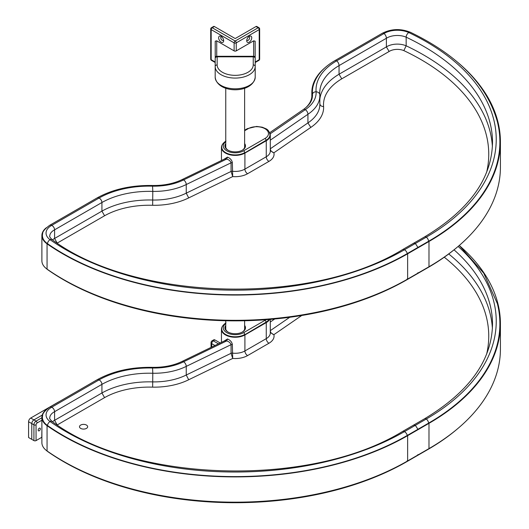 <?xml version="1.0" encoding="UTF-8"?>
<svg xmlns="http://www.w3.org/2000/svg" width="529" height="529" viewBox="0 0 529 529"><rect width="100%" height="100%" fill="white"/><g stroke="black" fill="none" stroke-linecap="round" stroke-linejoin="round"><path stroke-width="0.79" d="M221.453 160.505L221.453 147.465A13.741 7.935 180 0 0 229.936 154.799A13.741 7.935 180 0 0 244.907 153.079L266.266 140.747A13.741 7.935 0 0 0 270.286 135.14A13.741 7.935 0 0 0 269.406 132.343M428.649 241.244L417.936 247.427L415.358 243.472L426.295 237.157A239.69 138.386 180 0 0 408.785 32.567A3.776 2.162 119.6 0 1 410.537 32.335L410.537 32.335C458.326 55.512 487.269 85.301 497.359 121.716A243.34 140.489 180 0 1 428.649 241.244A3.776 1.984 -115.8 0 0 426.295 237.157A3.776 1.984 64.2 0 0 424.608 236.893L413.513 243.3L415.358 243.472L404.421 249.787A239.69 138.386 0 0 1 50.05 239.677A3.776 2.195 -59.6 0 0 47.438 243.624A243.34 140.489 0 0 0 407.231 253.609L417.936 247.427M457.565 246.904A242.666 140.099 180 0 1 428.212 267.449L417.46 273.658L417.936 272.7M457.711 62.329A243.869 140.793 180 0 1 500.414 141.917A243.869 140.793 180 0 1 428.986 241.475L407.634 253.808A243.869 140.793 0 0 1 47.061 243.836A22.648 13.08 0 0 1 41.884 235.517A22.648 13.08 0 0 1 46.334 227.734M500.414 141.917L500.414 167.197A243.869 140.793 180 0 1 428.986 266.755L428.986 241.475M319.853 99.28A67.606 39.034 180 0 1 339.056 74.225L386.388 46.896A14.766 8.524 180 0 1 406.16 45.811L406.16 37.182A3.776 2.162 -60.4 0 1 408.785 32.567A18.482 10.666 180 0 0 383.981 33.532A3.776 1.984 64.2 0 0 382.295 33.267A3.776 1.984 64.2 0 1 382.295 33.267C391.367 28.718 400.784 28.407 410.537 32.335M492.4 146.817A235.967 136.237 180 0 0 406.16 45.811L403.839 50.612A10.997 6.348 0 0 0 389.126 51.485L386.388 46.896L386.388 38.267A3.776 1.984 -115.8 0 0 383.981 33.532L336.649 60.861A3.776 1.984 -115.8 0 1 339.056 65.596L386.388 38.267A14.766 8.524 180 0 1 406.16 37.182A235.967 136.237 180 0 1 492.519 142.539C491.811 178.643 469.17 210.099 424.602 236.893A3.776 1.984 64.2 0 1 424.608 236.893M389.126 51.485L341.741 78.841L339.056 74.225L339.056 65.596A67.606 39.034 180 0 0 319.741 92.912L319.82 94.737A3.776 3.081 -175.6 0 0 316.097 91.788A71.329 41.183 180 0 1 336.649 60.861A3.776 1.984 64.2 0 0 334.963 60.597L382.295 33.267M270.286 138.697L270.312 148.788L307.931 122.907L307.931 114.277A3.776 2.182 -120 0 0 305.286 109.668A3.776 2.182 60 0 0 303.342 109.549L303.342 109.549C308.228 106.084 311.131 102.441 312.044 98.612A41.672 24.063 0 0 0 312.441 94.155A3.776 3.081 4.4 0 1 316.097 91.788A45.322 26.166 0 0 1 305.286 109.668L270.114 133.87M312.441 94.155A74.973 43.285 180 0 1 313.148 86.068C315.952 75.905 323.226 67.414 334.963 60.597M305.352 108.055A41.15 23.759 0 0 0 311.951 95.154A41.15 23.759 0 0 0 311.912 94.142A75.502 43.59 180 0 1 311.846 92.297A75.502 43.59 180 0 1 325.434 67.348M270.286 140.178A1.508 0.873 180 0 1 270.312 140.159L307.931 114.277A49.052 28.321 0 0 0 319.853 95.769A49.052 28.321 0 0 0 319.833 94.969A3.776 3.081 -175.6 0 0 319.827 94.843A3.776 3.081 -175.6 0 0 319.82 94.737M224.084 159.236L227.483 157.12C230.26 158.29 231.887 160.128 232.357 162.628L232.694 176.587L231.074 171.442L231.074 162.813C230.419 160.961 228.938 159.712 226.643 159.07L224.594 158.984L181.824 179.708A3.776 2.182 60 0 1 181.824 179.708A3.776 2.182 60 0 1 183.603 179.92A45.322 26.166 180 0 1 152.63 186.162A71.329 41.183 0 0 0 99.062 198.031L51.73 225.361A18.482 10.666 0 0 0 50.05 239.677A3.776 2.195 120.4 0 1 52.027 239.571C134.095 301.113 309.862 306.271 402.41 249.708L402.41 249.708A3.776 2.361 55.5 0 1 404.421 249.787A3.776 2.361 -124.5 0 1 407.231 253.609M221.453 147.465A13.741 7.935 180 0 1 222.332 144.675M46.334 268.573A21.451 12.385 0 0 0 47.927 269.856A242.666 140.099 0 0 0 406.708 279.867L417.46 273.658M41.884 235.517L41.884 260.79A22.648 13.08 0 0 0 47.061 269.109A243.869 140.793 0 0 0 407.634 279.081L428.986 266.755M57.198 243.122L54.593 238.46L54.593 229.824A14.766 8.524 0 0 0 49.766 236.132C49.283 236.377 50.043 237.528 52.06 239.597A3.776 2.195 120.4 0 0 52.027 239.571M49.719 225.281A3.776 2.361 55.5 0 1 49.726 225.275A3.776 2.361 55.5 0 1 51.73 225.361A3.776 2.361 -124.5 0 1 54.593 229.824L101.925 202.501A3.776 2.361 -124.5 0 0 99.062 198.031A3.776 2.361 55.5 0 0 97.052 197.952L49.719 225.281C44.872 228.839 42.512 231.642 42.644 233.679A22.125 12.775 0 0 0 47.438 243.624M270.286 148.808A1.508 0.873 180 0 1 270.312 148.788C270.398 150.606 271.589 151.942 273.883 152.802A17.517 10.111 180 0 1 268.93 161.398L247.579 173.73A17.517 10.111 180 0 1 232.694 176.587L188.694 197.906A52.827 30.497 180 0 1 152.643 205.292A63.83 36.851 0 0 0 104.583 215.759L101.925 211.131L101.925 202.501A67.606 39.034 0 0 1 152.802 191.405L152.537 185.494C131.172 185.13 112.677 189.283 97.052 197.952M152.643 205.292L152.802 191.405A49.052 28.321 180 0 0 186.248 184.528A3.776 2.182 -120 0 0 183.603 179.92L226.637 159.077L227.483 157.12M188.694 197.906L186.248 193.158L186.248 184.528L231.074 162.813A1.508 0.873 180 0 1 232.357 162.628M319.827 94.843L319.853 104.398A49.052 28.321 0 0 1 307.931 122.907L310.807 127.403L273.883 152.802L270.286 150.705M319.833 103.598C320.058 105.463 321.315 106.461 323.603 106.587A52.827 30.497 180 0 1 310.807 127.403M41.884 437.238A3.776 2.182 0 0 0 41.771 437.304L36.058 440.597A1.508 0.873 180 0 1 33.922 440.597L33.922 424.82A3.022 1.746 -60 0 1 36.058 421.124L33.922 419.887L42.234 415.093L33.922 419.887A3.022 1.746 -60 0 0 31.786 423.584A3.022 1.746 -60 0 1 33.922 419.887L30.722 418.036L58.481 402.014A3.022 1.746 -60 0 1 58.977 401.789M30.722 418.036A3.022 1.746 -60 0 0 28.586 421.739L28.586 437.516L31.786 439.368L31.786 423.584L31.786 439.368L33.922 440.597M269.287 319.47A13.437 7.756 180 0 1 266.047 322.478L244.696 334.811A13.437 7.756 180 0 1 230.049 336.49A13.437 7.756 180 0 1 221.757 329.322A13.437 7.756 180 0 1 221.757 329.17M244.629 325.421A10.289 5.938 180 0 1 242.467 331.981A10.289 5.938 180 0 1 227.92 331.981L227.92 331.981A10.289 5.938 180 0 1 225.757 325.421M242.189 332.139A9.535 5.502 0 0 0 244.722 328.397A9.535 5.502 0 0 0 244.629 327.63M225.757 327.63A9.535 5.502 0 0 0 225.658 328.397A9.535 5.502 0 0 0 228.197 332.139M215.184 69.147L215.184 77.254A20.009 11.552 0 0 0 235.193 88.806A20.009 11.552 0 0 0 255.203 77.254L255.203 66.528A20.009 11.552 180 0 1 235.193 78.08A20.009 11.552 180 0 1 215.184 66.528L215.184 58.421A1.964 1.6 -0 0 1 217.148 56.815L253.239 56.815A1.964 1.6 -0 0 1 255.203 58.421L255.203 66.528A1.964 1.6 180 0 0 253.239 64.922L253.239 56.815M255.203 77.254C252.968 93.99 217.373 93.924 215.184 77.254L215.184 66.528A1.964 1.6 -0 0 1 217.148 64.922A18.046 10.415 0 0 0 235.193 75.343A18.046 10.415 0 0 0 253.239 64.922M248.623 36.799A2.037 1.177 -60 0 1 249.185 39.225A2.037 1.177 -60 0 1 246.798 39.959M223.588 39.959A2.037 1.177 60 0 1 221.201 39.225A2.037 1.177 60 0 1 221.763 36.799M253.656 40.832L255.163 41.196L255.163 57.522A1.508 1.23 180 0 0 253.656 56.286L253.656 40.832L236.258 50.877A1.508 0.873 180 0 1 234.122 50.877L234.122 42.862L211.17 29.604A1.508 0.873 -60 0 1 212.235 27.759A1.508 0.873 -120 0 0 211.481 27.68L213.617 26.45A1.508 0.873 60 0 1 214.371 26.523L212.235 27.759L235.193 41.011L258.152 27.759L256.016 26.523L235.193 38.544L214.371 26.523M256.016 26.523A1.508 0.873 -60 0 1 256.77 26.45L258.906 27.68A1.508 0.873 120 0 0 258.152 27.759A1.508 0.873 -120 0 1 259.217 29.604L236.258 42.862L236.258 50.877M246.726 40.707A3.551 2.05 -60 0 1 249.232 36.356A3.551 2.05 -60 0 1 251.744 37.804A3.551 2.05 -60 0 1 249.232 42.155A3.551 2.05 -60 0 1 246.726 40.707M215.224 57.522L215.224 41.196L216.731 40.832L216.731 56.286A1.508 1.23 180 0 0 215.224 57.522L215.224 52.781M255.163 57.522L255.163 58.104M216.731 56.286L253.656 56.286M234.122 50.877L216.731 40.832M223.661 40.707A3.551 2.05 -120 0 0 221.155 36.356L221.155 36.356A3.551 2.05 -120 0 0 218.642 37.804A3.551 2.05 -120 0 0 221.155 42.155A3.551 2.05 -120 0 0 223.661 40.707M269.982 134.988A13.437 7.756 180 0 1 269.988 135.14A13.437 7.756 180 0 1 266.047 140.628L244.696 152.954A13.437 7.756 180 0 1 230.049 154.633A13.437 7.756 180 0 1 221.757 147.465A13.437 7.756 180 0 1 221.757 147.313M244.629 143.564A10.289 5.938 180 0 1 242.467 150.124A10.289 5.938 180 0 1 227.92 150.124L227.92 150.124A10.289 5.938 180 0 1 225.757 143.564M242.189 150.282A9.535 5.502 0 0 0 244.722 146.54A9.535 5.502 0 0 0 244.629 145.773M225.757 145.773A9.535 5.502 0 0 0 225.658 146.54A9.535 5.502 0 0 0 228.197 150.282M221.453 342.362L221.453 329.322A13.741 7.935 180 0 0 229.936 336.656A13.741 7.935 180 0 0 244.907 334.936L266.266 322.604A13.741 7.935 0 0 0 269.618 319.443M46.334 409.585A22.648 13.08 0 0 0 41.884 417.374L41.884 442.647A22.648 13.08 0 0 0 47.061 450.966A243.869 140.793 0 0 0 407.634 460.938L428.986 448.605A243.869 140.793 180 0 0 500.414 349.047L500.414 323.774A243.869 140.793 180 0 0 459.238 245.482L483.731 273.189L497.359 303.573A243.34 140.489 180 0 1 428.649 423.101L417.936 429.284L415.358 425.329L426.295 419.014A239.69 138.386 180 0 0 458.127 246.435M457.565 428.761A242.666 140.099 180 0 1 428.212 449.306L417.46 455.515L417.936 454.556M454.041 249.833A235.967 136.237 180 0 1 492.519 324.389C491.811 360.5 469.17 391.956 424.602 418.75A3.776 1.984 64.2 0 1 424.608 418.75L413.513 425.157L415.358 425.329L404.421 431.644A239.69 138.386 0 0 1 50.05 421.534A3.776 2.195 -59.6 0 0 47.438 425.481A243.34 140.489 0 0 0 407.231 435.466L417.936 429.284M500.414 323.774A243.869 140.793 180 0 1 428.986 423.332L407.634 435.665A243.869 140.793 0 0 1 47.061 425.693A22.648 13.08 0 0 1 41.884 417.374M270.286 320.554L270.312 330.645C270.398 332.463 271.589 333.799 273.883 334.659L270.286 332.562M224.084 341.093L227.483 338.977C230.26 340.147 231.887 341.985 232.357 344.485L232.694 358.444L231.074 353.299L231.074 344.67C230.419 342.818 228.938 341.569 226.643 340.927L224.594 340.841L181.824 361.565A3.776 2.182 60 0 1 181.824 361.565A3.776 2.182 60 0 1 183.603 361.776A45.322 26.166 180 0 1 152.63 368.019A71.329 41.183 0 0 0 99.062 379.888L51.73 407.211A18.482 10.666 0 0 0 50.05 421.534A3.776 2.195 120.4 0 1 52.027 421.428C134.095 482.97 309.862 488.128 402.41 431.565L402.41 431.565A3.776 2.361 55.5 0 1 404.421 431.644A3.776 2.361 -124.5 0 1 407.231 435.466M221.453 329.322A13.741 7.935 180 0 1 222.332 326.525M46.334 450.43A21.451 12.385 0 0 0 47.927 451.713A242.666 140.099 0 0 0 406.708 461.724L417.46 455.515M57.198 424.979L54.593 420.31L54.593 411.681A14.766 8.524 0 0 0 49.766 417.989C49.283 418.234 50.043 419.385 52.06 421.454A3.776 2.195 120.4 0 0 52.027 421.428M49.719 407.138A3.776 2.361 55.5 0 1 49.726 407.132A3.776 2.361 55.5 0 1 51.73 407.211A3.776 2.361 -124.5 0 1 54.593 411.681L101.925 384.358A3.776 2.361 -124.5 0 0 99.062 379.888A3.776 2.361 55.5 0 0 97.052 379.809L49.719 407.138C44.872 410.696 42.512 413.499 42.644 415.536A22.125 12.775 0 0 0 47.438 425.481M301.755 315.482L273.883 334.659A17.517 10.111 180 0 1 268.93 343.255L247.579 355.587A17.517 10.111 180 0 1 232.694 358.444L188.694 379.756A52.827 30.497 180 0 1 152.643 387.149A63.83 36.851 0 0 0 104.583 397.616L101.925 392.987L101.925 384.358A67.606 39.034 0 0 1 152.802 373.256L152.537 367.351C131.172 366.981 112.677 371.133 97.052 379.809M152.643 387.149L152.802 373.256A49.052 28.321 180 0 0 186.248 366.385A3.776 2.182 -120 0 0 183.603 361.776L226.637 340.927L227.483 338.977M188.694 379.756L186.248 375.015L186.248 366.385L231.074 344.67A1.508 0.873 180 0 1 232.357 344.485M214.959 345.51L211.706 343.632A2.268 1.309 -60 0 1 213.306 340.861A2.268 1.309 60 0 0 212.169 340.749L213.776 339.823A2.268 1.309 60 0 1 214.906 339.935L213.306 340.861L218.437 343.824M220.183 342.977L214.906 339.935M38.167 430.137A1.547 0.893 120 0 0 38.491 430.844A1.547 0.893 120 0 0 40.039 429.951A1.547 0.893 120 0 0 40.039 428.166A1.547 0.893 120 0 0 38.842 428.576A1.547 0.893 120 0 0 38.167 430.137M41.771 437.304L41.884 431.042M266.266 140.747L266.266 156.776A13.741 7.935 0 0 0 270.286 151.168L270.286 135.14M428.49 267.039A3.776 1.984 64.2 0 1 428.212 267.449M311.912 96.159L311.912 94.142M319.8 94.552A67.606 39.034 180 0 1 319.741 92.912M52.444 239.868A14.766 8.524 180 0 1 54.593 238.46L101.925 211.131A67.606 39.034 180 0 1 152.802 200.035A49.052 28.321 0 0 0 186.248 193.158L231.074 171.442A1.508 0.873 180 0 1 232.357 171.257A13.741 7.935 0 0 0 244.907 169.108L266.266 156.776A3.776 2.182 60 0 0 268.93 161.398M244.907 153.079L244.907 169.108A3.776 2.182 60 0 0 247.579 173.73M407.634 279.081L407.634 253.808M407.231 278.882A3.776 2.361 55.5 0 1 406.708 279.867M47.061 269.109L47.061 243.836M104.583 215.759L57.218 243.102M486.627 172.315A232.198 134.055 0 0 0 403.839 50.612M341.741 78.841A63.83 36.851 0 0 0 323.603 106.587M28.586 421.739L33.922 424.82A1.508 0.873 0 0 0 36.058 424.82L36.058 440.597M269.082 319.483A13.437 7.756 180 0 1 266.047 322.174L266.047 322.478M225.757 323.569A11.929 6.89 0 0 0 227.311 332.953A11.929 6.89 0 0 0 243.631 332.655L264.983 320.323A1.508 0.873 60 0 1 266.047 322.174L244.696 334.811M243.631 332.655A1.508 0.873 -120 0 1 244.696 334.5A13.437 7.756 180 0 1 230.049 336.186A13.437 7.756 180 0 1 221.757 329.018L221.757 329.322M264.983 320.323A11.929 6.89 0 0 0 265.895 319.734M217.148 56.815L217.148 64.922M255.203 62.012L259.217 59.691L259.217 29.604A1.508 0.873 0 0 0 259.66 28.989L259.66 59.076A1.508 0.873 180 0 1 259.217 59.691A1.508 0.873 -120 0 1 258.906 60.379A1.508 1.508 0 0 0 259.66 59.076M211.481 27.68A1.508 1.508 0 0 0 210.727 28.989A1.508 0.873 180 0 0 211.17 29.604L211.17 59.691L215.184 62.012M236.258 42.862A1.508 0.873 -120 0 0 235.193 41.011A1.508 0.873 -60 0 0 234.122 42.862A1.508 0.873 0 0 0 236.258 42.862M211.481 60.379A1.508 0.873 -60 0 1 211.17 59.691A1.508 0.873 0 0 1 210.727 59.076A1.508 1.508 0 0 0 211.481 60.379L215.184 62.521M269.988 135.14L269.988 134.829A13.437 7.756 180 0 1 266.047 140.317L266.047 140.628M225.757 141.712A11.929 6.89 0 0 0 227.311 151.096A11.929 6.89 0 0 0 243.631 150.798L264.983 138.466A1.508 0.873 60 0 1 266.047 140.317L244.696 152.954M243.631 150.798A1.508 0.873 -120 0 1 244.696 152.643A13.437 7.756 180 0 1 230.049 154.329A13.437 7.756 180 0 1 221.757 147.161L221.757 147.465M264.983 138.466A11.929 6.89 0 0 0 264.983 128.726A11.929 6.89 0 0 0 248.114 128.726L244.629 130.736M248.114 128.726A1.508 0.873 -120 0 0 247.36 128.653L244.629 130.227M266.266 322.604L266.266 338.633A13.741 7.935 0 0 0 270.286 333.025L270.286 319.384M428.649 423.101A3.776 1.984 -115.8 0 0 426.295 419.014A3.776 1.984 64.2 0 0 424.608 418.75M428.49 448.896A3.776 1.984 64.2 0 1 428.212 449.306M428.986 448.605L428.986 423.332M448.731 253.966A235.967 136.237 180 0 1 492.4 328.674M274.716 318.987L270.312 322.016A1.508 0.873 180 0 0 270.286 322.029M270.286 330.665A1.508 0.873 180 0 1 270.312 330.645L289.753 317.268M52.444 421.725A14.766 8.524 180 0 1 54.593 420.31L101.925 392.987A67.606 39.034 180 0 1 152.802 381.892A49.052 28.321 0 0 0 186.248 375.015L231.074 353.299A1.508 0.873 180 0 1 232.357 353.114A13.741 7.935 0 0 0 244.907 350.958L266.266 338.633A3.776 2.182 60 0 0 268.93 343.255M244.907 334.936L244.907 350.958A3.776 2.182 60 0 0 247.579 355.587M407.634 460.938L407.634 435.665M407.231 460.739A3.776 2.361 55.5 0 1 406.708 461.724M47.061 450.966L47.061 425.693M104.583 397.616L57.218 424.959M486.627 354.172A232.198 134.055 0 0 0 444.267 257.206M211.038 347.408L211.038 342.706A2.268 1.309 0 0 0 211.706 343.632L211.706 347.09M41.884 420.224L37.129 422.969A1.508 0.873 120 0 0 36.058 424.82M37.129 422.969A1.508 0.873 60 0 0 36.058 421.124L41.884 417.758M86.458 428.397A4.08 2.354 0 0 0 84.627 424.456A4.08 2.354 0 0 0 79.634 427.339A4.08 2.354 0 0 0 86.458 428.397M311.846 96.847L311.846 92.297M303.342 109.549L269.645 132.733M413.513 243.3L402.41 249.708M181.817 179.708C173.413 183.715 163.653 185.646 152.537 185.494M226.002 322.835C222.874 325.051 221.459 327.114 221.757 329.018M259.66 28.989A1.508 1.508 0 0 0 258.906 27.68M255.203 62.521L258.906 60.379M210.727 28.989L210.727 59.076M226.002 140.978C222.874 143.194 221.459 145.257 221.757 147.161M269.988 134.829C269.453 131.675 268.051 129.625 265.783 128.679L262.252 127.205L256.598 126.431L247.36 128.653M413.513 425.157L402.41 431.565M181.817 361.565C173.413 365.572 163.653 367.503 152.537 367.351M212.169 340.749A2.268 2.268 0 0 0 211.038 342.706M225.757 88.204L225.757 147.313M225.757 320.753L225.757 329.17M244.629 88.204L244.629 147.313M244.629 320.753L244.629 329.17"/></g></svg>
